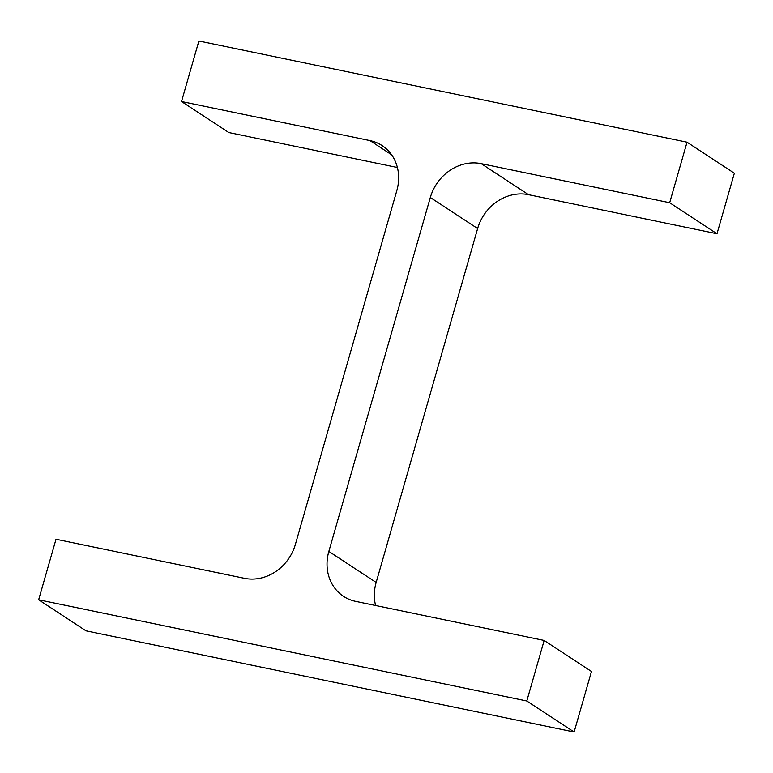 <?xml version="1.0" encoding="UTF-8"?>
<svg xmlns="http://www.w3.org/2000/svg" width="773" height="773" viewBox="0 0 773 773"><rect width="100%" height="100%" fill="white"/><g stroke="black" fill="none" stroke-linecap="round" stroke-linejoin="round"><path stroke-width="1.16" d="M181.52 101.524L198.883 40.988L687.033 142.184L669.679 202.719L481.221 163.654A44.119 39.133 123.3 0 0 430.319 197.502L328.844 551.41A44.119 39.133 123.3 0 0 343.531 596.36A44.119 39.133 123.3 0 0 355.706 601.375L544.163 640.45L526.8 700.985L38.65 599.78L56.004 539.245L244.461 578.32A44.119 39.133 123.3 0 0 295.363 544.463L396.839 190.564A44.119 39.133 123.3 0 0 382.152 145.614A44.119 39.133 123.3 0 0 369.977 140.589L181.52 101.524L228.837 132.55L397.399 167.499M687.033 142.184L734.35 173.22L716.996 233.755L528.539 194.68A44.119 39.133 123.3 0 0 477.637 228.537L376.161 582.436A44.119 39.133 123.3 0 0 375.601 605.501M669.679 202.719L716.996 233.755M544.163 640.45L591.48 671.476L574.117 732.012L85.967 630.816L38.65 599.78M526.8 700.985L574.117 732.012M369.977 140.589L391.611 154.774M481.221 163.654L528.539 194.68M430.319 197.502L477.637 228.537M328.844 551.41L376.161 582.436"/></g></svg>
